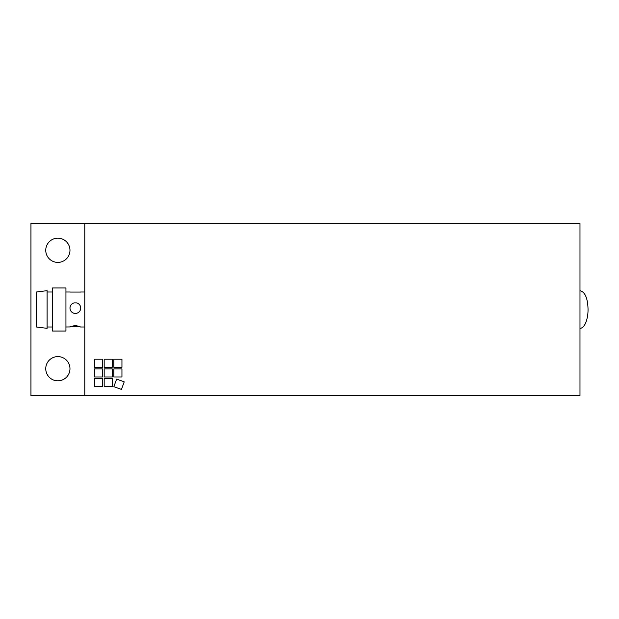 <?xml version="1.0" encoding="UTF-8"?>
<svg xmlns="http://www.w3.org/2000/svg" width="619" height="619" viewBox="0 0 619 619"><rect width="100%" height="100%" fill="white"/><g stroke="black" fill="none" stroke-linecap="round" stroke-linejoin="round"><path stroke-width="0.93" d="M121.943 376.979L121.943 368.909L121.943 376.979L113.865 376.979L113.865 368.909L121.943 368.909L113.865 368.909L113.865 376.979L121.943 376.979M112.248 367.291L112.248 359.221L112.248 367.291L104.178 367.291L104.178 359.221L112.248 359.221L104.178 359.221L104.178 367.291L112.248 367.291M102.561 386.666L102.561 378.596L102.561 386.666L94.49 386.666L94.49 378.596L102.561 378.596L94.49 378.596L94.49 386.666L102.561 386.666M112.248 376.979L112.248 368.909L112.248 376.979L104.178 376.979L104.178 368.909L112.248 368.909L104.178 368.909L104.178 376.979L112.248 376.979M102.561 376.979L102.561 368.909L102.561 376.979L94.49 376.979L94.49 368.909L102.561 368.909L94.49 368.909L94.49 376.979L102.561 376.979M112.248 386.666L112.248 378.596L112.248 386.666L104.178 386.666L104.178 378.596L112.248 378.596L104.178 378.596L104.178 386.666L112.248 386.666M121.943 367.291L121.943 359.221L121.943 367.291L113.865 367.291L113.865 359.221L121.943 359.221L113.865 359.221L113.865 367.291L121.943 367.291M102.561 367.291L102.561 359.221L102.561 367.291L94.49 367.291L94.49 359.221L102.561 359.221L94.49 359.221L94.49 367.291L102.561 367.291M121.456 389.428L124.218 381.846L121.456 389.428L113.865 386.666L116.627 379.083L124.218 381.846L116.627 379.083L113.865 386.666L121.456 389.428M84.78 223.382L579.98 223.382L579.98 395.618L30.95 395.618L30.95 223.382L84.78 223.382L84.78 395.618M69.97 250.293A12.109 12.109 0 0 1 51.81 260.777A12.109 12.109 0 0 1 51.81 239.801A12.109 12.109 0 0 1 69.97 250.293M69.97 368.707A12.109 12.109 0 0 1 51.81 379.199A12.109 12.109 0 0 1 51.81 358.223A12.109 12.109 0 0 1 69.97 368.707M80.741 292.067L69.97 292.067M70.992 326.391A5.385 0.449 180 0 0 74.187 326.561L69.97 326.933L74.187 325.695L76.532 325.695L80.54 326.994L84.78 326.994M65.939 326.994L69.97 326.933M80.741 326.933L76.532 326.561A5.385 0.449 180 0 0 79.727 326.391M76.532 326.561L74.187 326.561M74.187 302.884A5.385 5.362 -0 0 0 69.97 308.084C70.148 305.353 71.549 303.627 74.187 302.884L76.532 302.884C79.162 303.627 80.563 305.353 80.741 308.053C80.563 310.784 79.162 312.549 76.532 313.353L74.187 313.353C71.549 312.556 70.148 310.784 69.97 308.053M80.741 308.084A5.385 5.362 -0 0 0 76.532 302.884M36.335 308.053L36.335 326.994L47.098 328.341L47.098 290.659L36.335 292.006L36.335 308.053M52.483 307.72L52.483 331.033L65.939 331.033L65.939 287.967L52.483 287.967L52.483 307.72M579.98 290.659C586.789 292.377 587.864 302.745 588.05 309.5A18.841 8.07 -90 0 1 579.98 328.341M47.098 326.994L52.483 326.994M47.098 292.006L52.483 292.006M65.939 292.006L70.179 292.006M80.54 292.006L84.78 292.006"/></g></svg>
